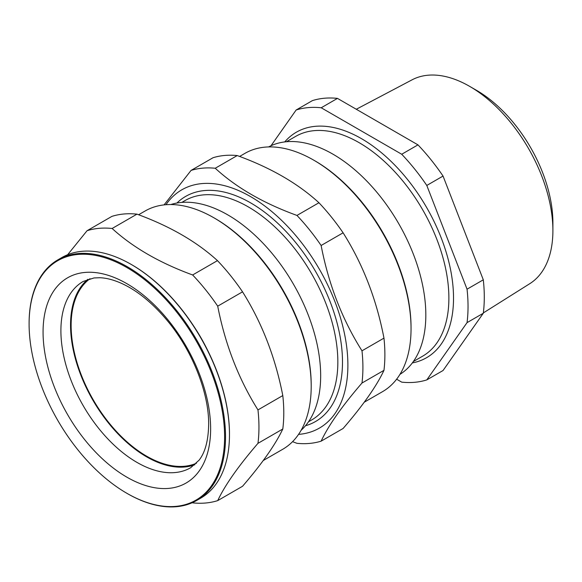 <?xml version="1.0" encoding="UTF-8"?>
<svg xmlns="http://www.w3.org/2000/svg" width="582" height="582" viewBox="0 0 582 582"><rect width="100%" height="100%" fill="white"/><g stroke="black" fill="none" stroke-linecap="round" stroke-linejoin="round"><path stroke-width="0.87" d="M469.659 86.369L476.396 90.261A108.194 62.463 -120 0 1 552.9 222.768L552.9 230.552A117.724 67.97 -120 0 0 469.659 86.369A117.724 67.97 -120 0 0 412.107 79.814L356.286 109.256M399.936 374.372A131.343 75.835 -120 0 0 425.828 315.037A131.343 75.835 -120 0 0 369.359 183.774A131.343 75.835 -120 0 0 268.622 146.926M364.252 402.213L382.549 391.65A137.585 79.436 -120 0 0 411.045 328.663L411.045 327.324A135.941 78.483 -120 0 0 314.92 160.836L313.756 160.166A137.585 79.436 -120 0 0 244.964 153.35L239.595 156.449M411.045 328.663A137.585 79.436 -120 0 0 313.756 160.166M301.127 430.273A131.343 75.835 -120 0 0 320.667 375.746A131.343 75.835 -120 0 0 268.615 249.365A131.343 75.835 -120 0 0 170.81 204.544M263.253 460.522L282.707 449.289A137.585 79.436 -120 0 0 311.203 386.31L311.203 384.964A135.941 78.483 -120 0 0 215.078 218.476L213.921 217.806A137.585 79.436 -120 0 0 145.129 210.99L138.596 214.758M311.203 386.31A137.585 79.436 -120 0 0 213.921 217.806M207.672 350.386A121.165 69.956 -120 0 0 193.26 325.425M127.08 493.412A138.894 80.192 -120 0 0 127.312 493.551A138.894 80.192 -120 0 0 196.76 500.425L200.71 498.148A138.894 80.192 -120 0 0 229.475 434.565L229.475 434.027A138.24 79.814 -120 0 0 131.728 264.723A138.24 79.814 -120 0 0 131.496 264.592M229.475 434.565A138.894 80.192 -120 0 0 131.263 264.454A138.894 80.192 -120 0 0 61.816 257.571L57.865 259.856A138.894 80.192 -120 0 0 29.1 323.439L29.1 323.97A138.24 79.814 -120 0 0 126.847 493.281A138.24 79.814 -120 0 0 224.601 436.842A138.24 79.814 -120 0 0 126.847 267.538A138.24 79.814 -120 0 0 29.1 323.97M196.76 500.425A138.894 80.192 -120 0 0 225.525 436.842A138.894 80.192 -120 0 0 164.902 297.067A138.894 80.192 -120 0 0 57.865 259.856M210.633 428.781A118.488 68.407 -120 0 0 126.847 283.66A118.488 68.407 -120 0 0 43.068 332.038A118.488 68.407 -120 0 0 126.847 477.153A118.488 68.407 -120 0 0 210.633 428.781M87.867 279.324A107.539 62.085 -120 0 0 70.546 325.112A107.539 62.085 -120 0 0 114.116 429.669A107.539 62.085 -120 0 0 194.897 464.712M90.014 278.683A106.717 61.612 -120 0 0 71.128 325.447A106.717 61.612 -120 0 0 115.556 430.527A106.717 61.612 -120 0 0 196.527 463.17M396.618 379.195L401.718 382.141A150.716 87.016 -120 0 0 426.795 379.901L467.048 322.632L483.3 313.247A150.716 87.016 -120 0 0 484.289 297.104A150.716 87.016 -120 0 0 483.3 279.811L467.048 289.196L426.795 185.447A150.716 87.016 -120 0 0 401.718 154.252L321.213 107.772A150.716 87.016 -120 0 0 296.136 110.013L271.016 145.747M467.048 322.632A150.716 87.016 -120 0 0 468.037 306.481A150.716 87.016 -120 0 0 467.048 289.196M292.564 441.673L296.966 443.324A151.044 87.205 -120 0 0 321.126 441.163C328.459 425.478 342.085 406.105 361.989 383.029A151.044 87.205 -120 0 0 362.906 367.453A151.044 87.205 -120 0 0 361.989 350.815C342.231 319.489 328.612 284.38 321.126 245.495A151.044 87.205 -120 0 0 296.966 215.435C263.493 203.278 236.248 187.55 215.238 168.249L237.216 155.561A151.044 87.205 -120 0 0 213.048 157.722L191.071 170.41L164.073 204.893M237.216 155.561C270.637 167.696 297.882 183.425 318.943 202.747L296.966 215.435M321.126 245.495L343.104 232.807A151.044 87.205 -120 0 0 318.943 202.747M343.104 232.807C362.862 264.133 376.481 299.235 383.967 338.127L361.989 350.815M361.989 383.029L383.967 370.341A151.044 87.205 -120 0 0 384.884 354.758A151.044 87.205 -120 0 0 383.967 338.127M298.559 434.383A137.585 79.436 -120 0 0 347.891 365.125A137.585 79.436 -120 0 0 275.402 214.656A137.585 79.436 -120 0 0 165.965 204.711M215.238 168.249A151.044 87.205 -120 0 0 191.071 170.41M192.635 502.855A150.716 87.016 -120 0 0 217.712 500.615C225.023 485.112 238.438 466.022 257.964 443.346A150.716 87.016 -120 0 0 258.954 427.195A150.716 87.016 -120 0 0 257.964 409.91C238.584 378.998 225.169 344.42 217.712 306.161A150.716 87.016 -120 0 0 192.635 274.966C159.737 262.933 132.907 247.445 112.13 228.486L136.959 214.147A150.716 87.016 -120 0 0 111.882 216.388L87.053 230.727L67.636 254.734M136.959 214.147C169.791 226.143 196.629 241.639 217.464 260.627L192.635 274.966M217.712 306.161L242.541 291.829A150.716 87.016 -120 0 0 217.464 260.627M242.541 291.829C261.922 322.734 275.337 357.319 282.794 395.571L257.964 409.91M257.964 443.346L282.794 429.007A150.716 87.016 -120 0 0 283.783 412.864A150.716 87.016 -120 0 0 282.794 395.571M112.13 228.486A150.716 87.016 -120 0 0 87.053 230.727M282.794 429.007C275.49 444.51 262.067 463.599 242.541 486.276L217.712 500.615M383.967 370.341C376.634 386.026 363.008 405.407 343.104 428.476L321.126 441.163M483.3 313.247L443.048 370.516L426.795 379.901M321.213 107.772L337.465 98.387A150.716 87.016 -120 0 0 312.389 100.628L296.136 110.013M426.795 185.447L443.048 176.062A150.716 87.016 -120 0 0 417.971 144.867L401.718 154.252M337.465 98.387L417.971 144.867M443.048 176.062L483.3 279.811M483.344 312.912L529.802 283.667A117.724 67.97 -120 0 0 552.9 230.552M412.325 362.928A130.193 75.165 -120 0 0 453.524 298.108A130.193 75.165 -120 0 0 388.027 158.508A130.193 75.165 -120 0 0 284.729 141.921M413.329 361.553L422.597 356.206A126.912 73.274 -120 0 0 448.882 298.108A126.912 73.274 -120 0 0 393.483 170.388A126.912 73.274 -120 0 0 295.685 136.384L286.417 141.739M305.485 425.74A129.946 75.027 -120 0 0 342.492 362.011A129.946 75.027 -120 0 0 279.513 224.936A129.946 75.027 -120 0 0 176.906 203.038M308.504 421.79L311.61 419.993A126.665 73.128 -120 0 0 337.844 362.011A126.665 73.128 -120 0 0 282.554 234.539A126.665 73.128 -120 0 0 184.952 200.608L181.839 202.405M83.175 281.455A107.539 62.085 -120 0 0 60.899 330.678A107.539 62.085 -120 0 0 107.845 438.901A107.539 62.085 -120 0 0 190.707 467.71L199.117 460.144C205.17 452.396 208.349 440.523 208.654 424.518C209.033 393.119 192.482 350.706 167.325 320.66C152.237 302.647 136.712 290.105 120.75 283.027C113.039 279.702 106.07 277.934 99.857 277.73L94 277.949L83.175 281.455M131.728 264.723L131.263 264.454M126.847 493.281L127.312 493.551"/></g></svg>
